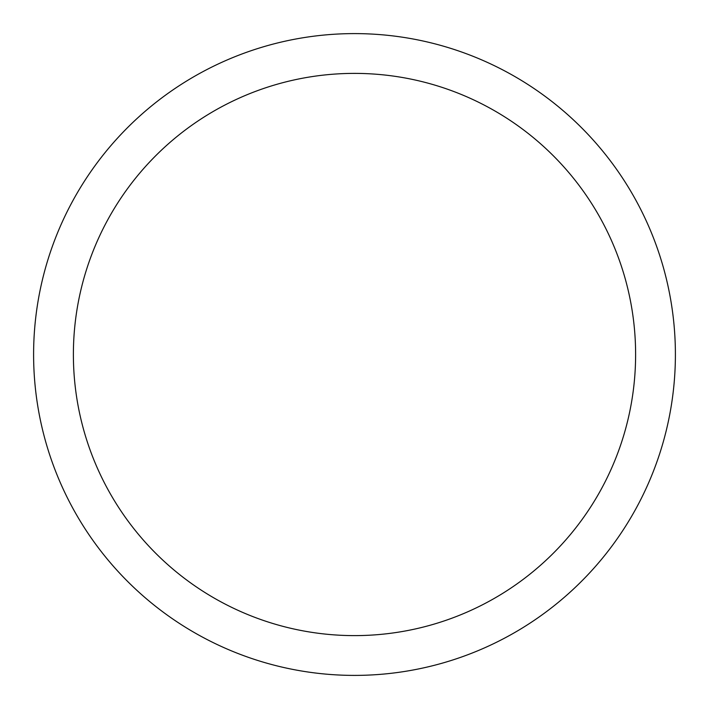 <?xml version="1.0" encoding="UTF-8"?>
<svg xmlns="http://www.w3.org/2000/svg" width="709" height="709" viewBox="0 0 709 709"><rect width="100%" height="100%" fill="white"/><g stroke="black" fill="none" stroke-linecap="round" stroke-linejoin="round"><path stroke-width="1.06" d="M508.344 72.885A320.893 320.893 0 0 1 636.115 508.344A320.893 320.893 0 0 1 200.656 636.115A320.893 320.893 0 0 1 72.885 200.656A320.893 320.893 0 0 1 508.344 72.885M489.272 107.803A281.101 281.101 0 0 1 601.197 489.272A281.101 281.101 0 0 1 219.728 601.197A281.101 281.101 0 0 1 107.803 219.728A281.101 281.101 0 0 1 489.272 107.803"/></g></svg>

